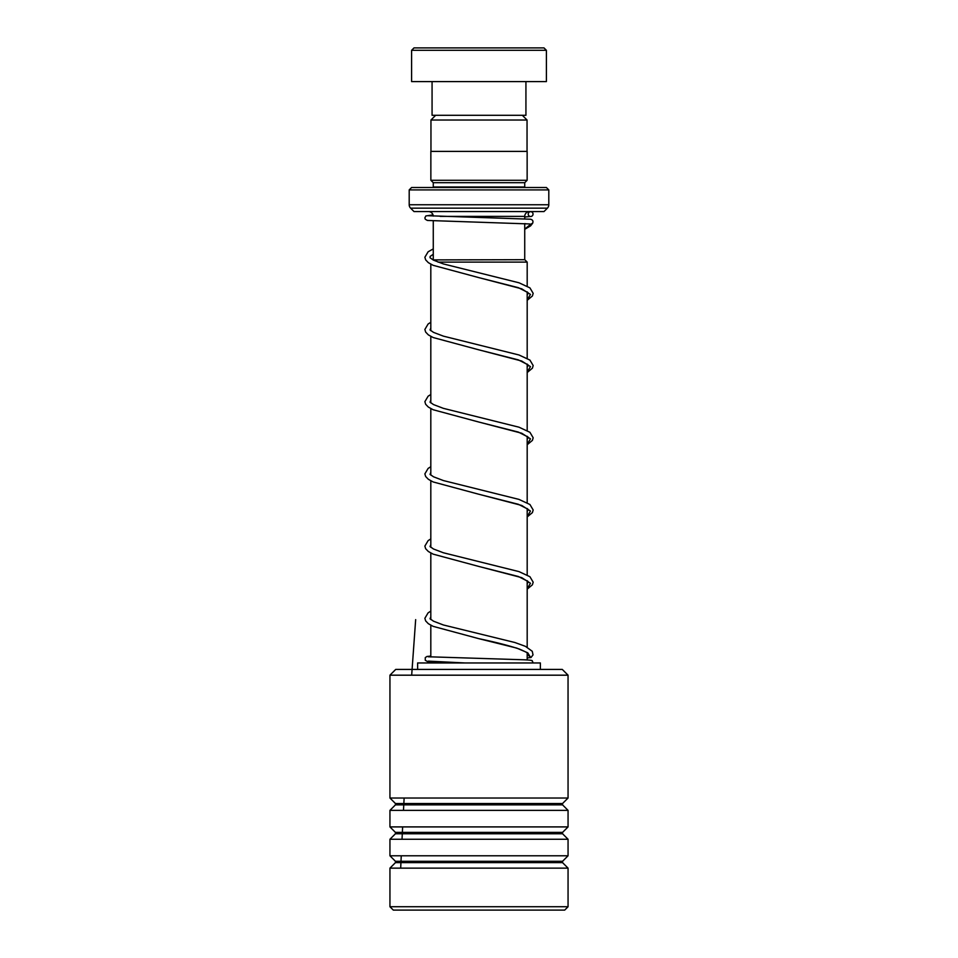 <?xml version="1.0" encoding="UTF-8"?>
<svg xmlns="http://www.w3.org/2000/svg" width="958" height="958" viewBox="0 0 958 958"><rect width="100%" height="100%" fill="white"/><g stroke="black" fill="none" stroke-linecap="round" stroke-linejoin="round"><path stroke-width="1.44" d="M435.674 115.295L430.956 120.013L527.044 120.013L522.326 115.295M527.044 151.4L527.044 120.013M430.956 151.4L430.956 120.013M524.733 259.702L524.733 223.609M524.733 218.771L524.733 216.388A4.814 4.814 0 0 1 529.546 211.574M433.267 259.702L433.267 220.915M433.028 259.905L524.78 259.702L527.187 262.109L438.034 262.109M527.187 659.954L527.187 652.877M527.187 647.213L527.187 580.68M527.187 574.992L527.187 508.47M527.187 502.794L527.187 436.273M527.187 430.585L527.187 364.064M527.187 358.376L527.187 291.855M527.187 286.167L527.187 262.109M430.813 662.96L430.813 661.822M430.813 656.984L430.813 625.227M430.813 619.527L430.813 553.017M430.813 547.317L430.813 480.82M430.813 475.108L430.813 408.611M430.813 402.911L430.813 336.402M430.813 330.702L430.813 264.192M428.454 211.574A4.814 4.814 0 0 1 433.256 216.089M411.605 187.505L546.395 187.505L548.802 189.912L409.198 189.912L411.605 187.505M433.22 187.505A2.407 2.407 0 0 0 433.267 187.014L433.267 182.691L524.733 182.691L527.139 180.284L527.139 151.4L430.861 151.4L430.861 180.284L527.139 180.284M433.267 182.691L430.861 180.284M433.267 187.014L524.733 187.014L524.733 182.691M409.198 189.912L409.198 204.761A4.814 4.814 0 0 0 410.611 208.161L414.012 211.574L543.988 211.574L547.389 208.161L410.611 208.161M409.198 204.761L548.802 204.761A4.814 4.814 0 0 1 547.389 208.161M548.802 204.761L548.802 189.912M414.012 47.9L543.988 47.9L546.395 50.307L411.605 50.307L414.012 47.9M525.93 81.598L525.93 115.295L432.07 115.295L432.07 81.598M546.395 50.307L546.395 81.598L411.605 81.598L411.605 50.307M395.726 669.414L562.274 669.414L568.058 675.186L389.942 675.186L395.726 669.414M568.058 906.735L564.681 910.1L393.319 910.1L389.942 906.735L568.058 906.735L568.058 868.14L389.942 868.14L395.438 862.643L562.562 862.643L562.562 861.278L568.058 855.781L568.058 839.256L389.942 839.256L395.438 833.759L562.562 833.759L562.562 832.394L568.058 826.91L568.058 810.372L389.942 810.372L395.438 804.876L562.562 804.876L562.562 803.511L568.058 798.026L568.046 675.186M562.562 803.511L395.438 803.511L389.942 798.026L568.046 798.026M562.562 832.394L395.438 832.394L389.942 826.91L568.046 826.91M562.562 861.278L395.438 861.278L389.942 855.781L568.046 855.781M540.372 669.414L540.372 662.96L417.628 662.96L417.628 669.414M430.813 611.132L428.13 612.809L424.873 618.281L425.651 620.904L428.334 623.694L433.136 626.352L478.82 638.663C495.573 642.159 509.105 645.632 519.416 649.093C525.87 651.883 528.804 653.488 528.193 653.871L528.241 655.26L530.983 657.511L533.019 654.877L532.265 651.284L525.379 646.315L514.841 642.495L443.41 624.987L433.555 621.215L430.034 618.784L430.813 616.832M428.25 215.73L530.516 219.214C532.648 219.753 533.39 221.047 532.708 223.118L530.66 224.292L529.379 223.933M530.636 211.682A2.407 2.395 90 0 0 528.241 214.305A2.407 2.395 90 0 0 531.055 216.46A2.407 2.395 90 0 0 530.636 211.682M533.007 662.601L532.169 660.96C532.888 660.457 530.205 660.062 524.146 659.787L428.25 656.769M400.684 868.14L401.246 855.781M402.025 839.256L402.635 826.91M403.486 810.372L404.132 798.026M411.677 675.186L415.664 619.634M440.213 216.388L524.733 216.388M478.82 638.663L516.769 648.099L527.762 652.817L530.648 657.535L527.187 657.918L530.983 657.511M428.25 661.116L464.953 662.96L427.352 661.487L425.256 660.254L425.268 657.607L426.969 656.47L430.813 656.062M530.66 224.292L524.733 229.118M527.187 294.633L528.361 293.28L527.93 292.537L518.326 287.663L478.808 277.616L521.727 288.825L530.445 294.417L527.187 300.022M527.187 366.842L528.361 365.489L527.93 364.735L518.326 359.873L478.808 349.826L521.727 361.034L530.445 366.627L527.187 372.231M527.187 439.051L528.361 437.686L527.93 436.944L518.326 432.07L478.808 422.035L521.727 433.232L530.445 438.836L527.187 444.44M527.187 511.261L528.361 509.896L527.93 509.153L518.326 504.279L478.808 494.244L521.727 505.441L530.445 511.045L527.187 516.649M527.187 583.47L528.361 582.105L527.93 581.362L518.326 576.488L478.808 566.441L521.727 577.65L530.445 583.254L527.187 588.859M395.438 803.511L395.438 804.876M395.438 832.394L395.438 833.759M395.438 861.278L395.438 862.643M389.942 906.735L389.942 868.14M389.942 855.781L389.942 839.256M389.942 798.026L389.942 675.186M389.942 826.91L389.942 810.372M562.562 862.643L568.058 868.14M562.562 833.759L568.058 839.256M562.562 804.876L568.058 810.372M525.343 223.645L524.733 223.956M527.187 300.321L532.409 295.974L533.175 293.352L529.93 287.879L518.996 282.79L443.41 263.941L433.555 260.181L430.034 257.75L430.13 256.433L433.267 254.253M527.187 372.53L532.409 368.183L533.175 365.561L529.93 360.088L518.996 354.987L443.41 336.15L433.555 332.39L430.034 329.959L430.813 327.995M527.187 444.74L532.409 440.393L533.175 437.77L529.93 432.298L518.996 427.196L443.41 408.359L433.555 404.599L430.034 402.168L430.813 400.204M527.187 516.949L532.409 512.602L533.175 509.979L529.93 504.507L518.996 499.405L443.41 480.569L433.555 476.809L430.034 474.378L430.813 472.414M527.187 589.158L532.409 584.799L533.175 582.189L529.93 576.716L518.996 571.615L443.41 552.778L433.555 549.018L430.034 546.575L430.813 544.623M529.714 223.956L427.376 220.448L425.268 219.226L424.873 217.873L425.843 215.945L433.028 214.891M530.205 211.718L527.487 212.029M531.055 216.46L524.733 217.011M433.267 248.9L428.13 251.774L424.873 257.247L425.651 259.869L428.334 262.66L433.136 265.318L478.808 277.616M430.813 322.295L428.13 323.984L424.873 329.456L425.651 332.079L428.334 334.869L433.136 337.527L478.808 349.826M430.813 394.504L428.13 396.193L424.873 401.665L425.651 404.288L428.334 407.066L433.136 409.737L478.808 422.035M430.813 466.714L428.13 468.402L424.873 473.875L425.651 476.497L428.334 479.275L433.136 481.946L478.808 494.244M430.813 538.923L428.13 540.611L424.873 546.084L425.651 548.706L428.334 551.485L433.136 554.143L478.808 566.441M532.552 223.358L530.564 225.884L524.733 229.297M532.732 661.762L533.019 662.924"/></g></svg>
